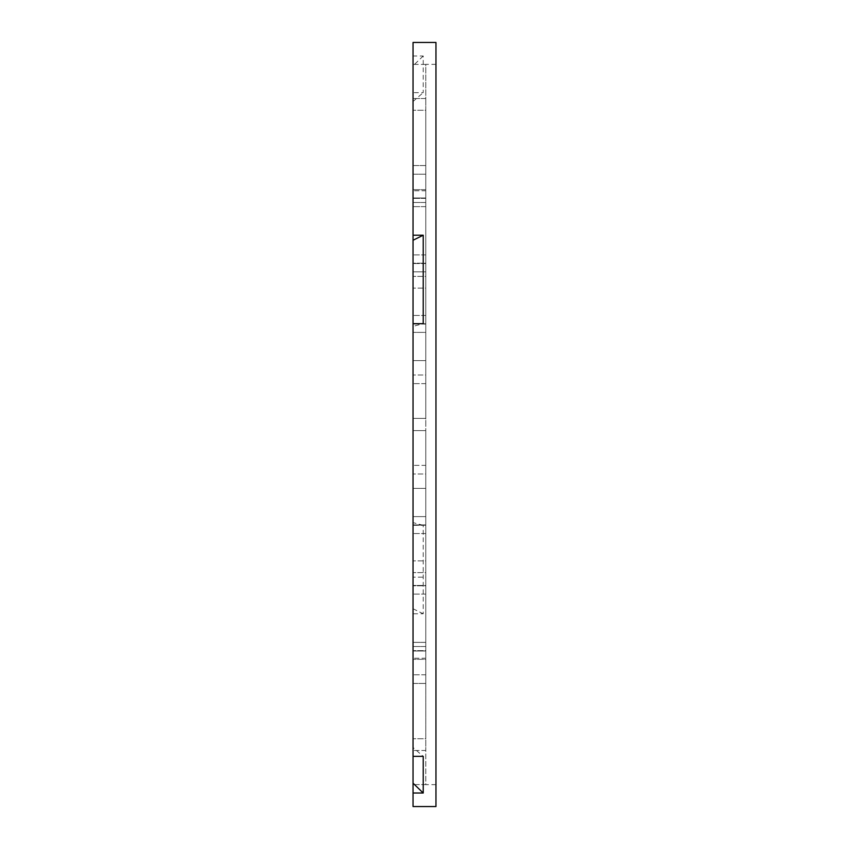 <?xml version="1.0" encoding="UTF-8"?>
<svg xmlns="http://www.w3.org/2000/svg" width="849" height="849" viewBox="0 0 849 849"><rect width="100%" height="100%" fill="white"/><g stroke="black" fill="none" stroke-linecap="round" stroke-linejoin="round"><path stroke-width="0.64" stroke-dasharray="4.25 3.18" d="M425.774 424.5L425.774 418.387L413.038 418.387L413.038 174.194L413.038 418.387L413.038 198.337L413.038 418.387L413.038 206.625L413.038 418.387L413.038 206.625L413.038 418.387L413.038 271.839L413.038 418.387L413.038 271.839L413.038 418.387L413.038 332.383L413.038 418.387L413.038 332.383L413.038 418.387L425.774 418.387L425.774 430.613L413.038 430.613L413.038 674.806L413.038 430.613L413.038 674.806L413.038 430.613L413.038 642.375L413.038 430.613L413.038 642.375L413.038 430.613L413.038 577.161L413.038 430.613L413.038 577.161L413.038 430.613L413.038 516.616L413.038 430.613L413.038 516.616L413.038 430.613L425.774 430.613L425.774 424.5M425.774 174.194L413.038 174.194L413.038 198.337L413.038 174.194L425.774 174.194L425.774 165.555L413.038 165.555L413.038 64.407L413.038 189.688L413.038 98.537L413.038 189.688L413.038 165.555L425.774 165.555L425.774 198.337L413.038 198.337L425.774 198.337L425.774 418.387L413.038 418.387L425.774 418.387L425.774 174.194M425.774 64.407L413.038 64.407L413.038 98.537L413.038 64.407L425.774 64.407L425.774 98.537L413.038 98.537L425.774 98.537L425.774 189.688L413.038 189.688L425.774 189.688L425.774 64.407M435.962 806.55L435.962 42.45M413.038 806.55L413.038 613.795L423.227 613.795L423.227 525.308L413.038 525.308L413.038 92.637L423.227 92.637L423.227 55.992L413.038 55.992L413.038 42.45M413.038 683.445L413.038 784.593L413.038 683.445L425.774 683.445L413.038 683.445M413.038 197.976L413.038 110.264L413.038 197.976L425.774 197.976L425.774 254.902L413.038 254.902L425.774 254.902L425.774 190.77L413.038 190.77L425.774 190.77L425.774 254.902L425.774 197.976L413.038 197.976M413.038 263.19L413.038 202.487L413.038 276.392L413.038 202.487L413.038 263.19L425.774 263.19L425.774 315.446L413.038 315.446L425.774 315.446L425.774 276.392L413.038 276.392L425.774 276.392L425.774 315.446L425.774 263.19L413.038 263.19M413.038 323.745L413.038 375.003L413.038 288.119L413.038 360.602L413.038 288.119L413.038 323.745L425.774 323.745L425.774 375.003L413.038 375.003L425.774 375.003L425.774 360.602L413.038 360.602L425.774 360.602L425.774 375.003L425.774 323.745L413.038 323.745M413.038 651.024L413.038 738.736L413.038 651.024L425.774 651.024L425.774 594.098L413.038 594.098L425.774 594.098L425.774 658.23L413.038 658.23L425.774 658.23L425.774 594.098L425.774 651.024L413.038 651.024M413.038 585.81L413.038 646.514L413.038 572.608L413.038 646.514L413.038 585.81L425.774 585.81L425.774 533.554L413.038 533.554L425.774 533.554L425.774 572.608L413.038 572.608L425.774 572.608L425.774 533.554L425.774 585.81L413.038 585.81M413.038 525.255L413.038 473.997L413.038 560.881L413.038 488.398L413.038 560.881L413.038 525.255L425.774 525.255L425.774 473.997L413.038 473.997L425.774 473.997L425.774 488.398L413.038 488.398L425.774 488.398L425.774 473.997L425.774 525.255L413.038 525.255M423.227 525.308L413.038 522.623L413.038 613.795M413.038 747.513L413.038 756.363L413.038 747.513L423.227 756.363M413.038 326.377L413.038 323.692L413.038 326.377L423.227 323.692M413.038 92.637L413.038 55.992M413.038 522.623L413.038 525.308M425.774 674.806L413.038 674.806L425.774 674.806L425.774 650.663L413.038 650.663L425.774 650.663L425.774 430.613L413.038 430.613L425.774 430.613L425.774 674.806M425.774 784.593L413.038 784.593L425.774 784.593L425.774 750.463L413.038 750.463L425.774 750.463L425.774 659.312L413.038 659.312L425.774 659.312L425.774 784.593M435.962 424.5L435.962 784.646L435.962 424.5M425.774 560.881L425.774 488.398L425.774 560.881L413.038 560.881L425.774 560.881L425.774 525.255L425.774 560.881M425.774 646.514L425.774 572.608L425.774 646.514L413.038 646.514L425.774 646.514L425.774 585.81L425.774 646.514M425.774 738.736L425.774 658.23L425.774 738.736L413.038 738.736L425.774 738.736L425.774 651.024L425.774 738.736M425.774 683.445L425.774 659.312L425.774 683.445M425.774 165.555L425.774 189.688L425.774 165.555M425.774 430.613L413.038 430.613L425.774 430.613L425.774 465.358L413.038 465.358L425.774 465.358L425.774 430.613L413.038 430.613L425.774 430.613L425.774 524.905L413.038 524.905L425.774 524.905L425.774 430.613L413.038 430.613L425.774 430.613L425.774 585.449L413.038 585.449L425.774 585.449L425.774 430.613L413.038 430.613L425.774 430.613L413.038 430.613L425.774 430.613L413.038 430.613L425.774 430.613L425.774 516.616L413.038 516.616L425.774 516.616L425.774 430.613L425.774 577.161L413.038 577.161L425.774 577.161L425.774 430.613L425.774 642.375L413.038 642.375L425.774 642.375L425.774 430.613M425.774 383.642L413.038 383.642L425.774 383.642L425.774 418.387L413.038 418.387L425.774 418.387L413.038 418.387L425.774 418.387L413.038 418.387L425.774 418.387L413.038 418.387L425.774 418.387L425.774 332.383L413.038 332.383L425.774 332.383L425.774 383.642M425.774 324.095L413.038 324.095L425.774 324.095L425.774 418.387L413.038 418.387L425.774 418.387L425.774 271.839L413.038 271.839L425.774 271.839L425.774 324.095M425.774 263.551L413.038 263.551L425.774 263.551L425.774 418.387L413.038 418.387L425.774 418.387L425.774 206.625L413.038 206.625L425.774 206.625L425.774 263.551M425.774 288.119L425.774 360.602L425.774 288.119L413.038 288.119L425.774 288.119L425.774 323.745L425.774 288.119M425.774 202.487L425.774 276.392L425.774 202.487L413.038 202.487L425.774 202.487L425.774 263.19L425.774 202.487M425.774 110.264L425.774 190.77L425.774 110.264L413.038 110.264L425.774 110.264L425.774 197.976L425.774 110.264M425.774 332.383L425.774 418.387L425.774 332.383M425.774 271.839L425.774 418.387L425.774 271.839M425.774 206.625L425.774 418.387L425.774 206.625M413.038 101.487L423.227 92.637M423.227 55.992L413.038 65.819M413.038 608.744L423.227 613.795M435.962 64.354L425.774 64.354M435.962 784.646L425.774 784.646"/><path stroke-width="1.27" d="M423.227 235.205L423.227 323.692L413.038 323.692L413.038 240.256L423.227 235.205L413.038 235.205L413.038 42.45L435.962 42.45L435.962 806.55L413.038 806.55L413.038 793.008L423.227 793.008L413.038 783.181L413.038 793.008M413.038 323.692L413.038 783.181M423.227 793.008L423.227 756.363L413.038 756.363M413.038 240.256L413.038 235.205"/></g></svg>
